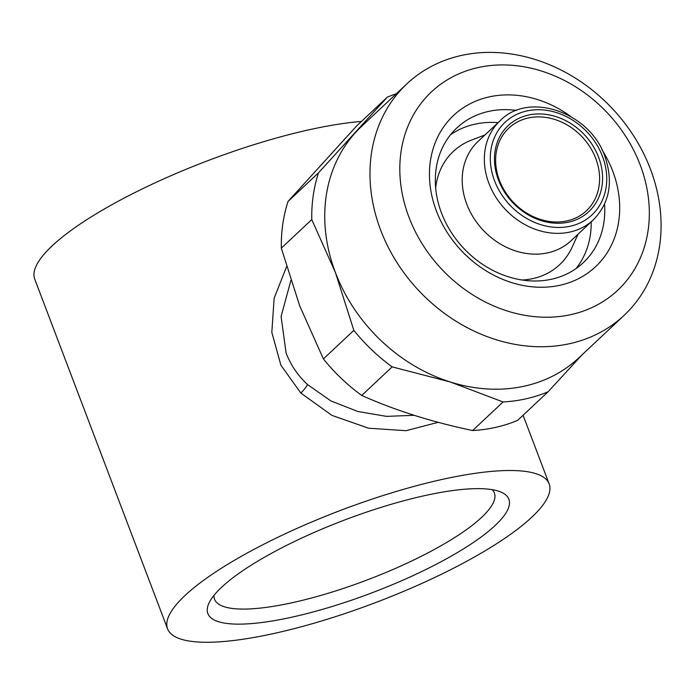 <?xml version="1.0" encoding="UTF-8"?>
<svg xmlns="http://www.w3.org/2000/svg" width="695" height="695" viewBox="0 0 695 695"><rect width="100%" height="100%" fill="white"/><g stroke="black" fill="none" stroke-linecap="round" stroke-linejoin="round"><path stroke-width="1.04" d="M591.202 221.835A92.4 77.345 -133.2 0 1 576.051 268.574M604.546 204.087A92.4 77.345 -133.2 0 1 583.287 262.701A92.4 77.345 -133.2 0 1 441.525 213.07A92.4 77.345 -133.2 0 1 456.806 127.958A92.4 77.345 -133.2 0 1 516.637 110.436M601.966 149.764A103.746 86.84 -133.2 0 1 612.729 171.152A103.746 86.84 -133.2 0 1 560.318 285.185A103.746 86.84 -133.2 0 1 436.417 211.002A103.746 86.84 -133.2 0 1 461.489 108.985A103.746 86.84 -133.2 0 1 570.691 116.447M408.955 217.214A136.055 113.884 -133.2 0 1 477.691 67.658A136.055 113.884 -133.2 0 1 640.191 164.95A136.055 113.884 -133.2 0 1 571.455 314.496A136.055 113.884 -133.2 0 1 408.955 217.214M380.643 230.054A158.729 132.867 -133.2 0 1 406.888 83.843A158.729 132.867 -133.2 0 1 650.416 169.085A158.729 132.867 -133.2 0 1 624.162 315.304A158.729 132.867 -133.2 0 1 380.643 230.054M582.123 354.763L548.086 391.789L517.645 420.353A170.066 142.353 -133.2 0 1 472.626 430.535L503.067 401.962L450.221 381.972L392.154 366.882L361.721 395.455A170.066 142.353 -133.2 0 1 323.401 358.924L353.842 330.351L335.407 272.51A158.729 132.867 -133.2 0 1 355.484 132.571A158.729 132.867 -133.2 0 1 361.661 126.299L406.888 83.843M624.162 315.304L578.935 357.76A158.729 132.867 -133.2 0 1 450.221 381.972A158.729 132.867 -133.2 0 1 335.407 272.51L311.76 219.577L281.319 248.15L299.754 305.991L323.401 358.924M281.319 248.15A170.066 142.353 -133.2 0 1 288.025 201.446L318.458 172.873L387.289 97.17L356.848 125.743L288.025 201.446M598.621 157.27A58.953 49.354 46.8 0 0 528.209 115.118A58.953 49.354 46.8 0 0 498.419 179.918A58.953 49.354 46.8 0 0 568.84 222.079A58.953 49.354 46.8 0 0 598.621 157.27M595.789 158.556A56.686 47.451 46.8 0 0 508.818 128.115A56.686 47.451 46.8 0 0 499.444 180.335A56.686 47.451 46.8 0 0 586.415 210.776A56.686 47.451 46.8 0 0 595.789 158.556M593.269 219.898L571.134 240.679A68.032 56.947 -133.2 0 1 466.762 204.148A68.032 56.947 -133.2 0 1 478.012 141.485L500.157 120.695A68.032 56.947 -133.2 0 0 488.906 183.358A68.032 56.947 -133.2 0 0 593.269 219.898C609.645 203.088 613.52 181.951 604.911 156.488C589.959 112.008 528.382 91.167 500.157 120.695M492.208 489.662A149.66 36.157 -20.8 0 1 494.371 492.955A149.66 36.157 -20.8 0 1 481.644 517.358A149.66 36.157 -20.8 0 1 330.177 592.653A149.66 36.157 -20.8 0 1 214.555 599.246A149.66 36.157 -20.8 0 1 213.982 595.354M495.179 525.463A160.997 38.894 -20.8 0 1 313.775 611.791A160.997 38.894 -20.8 0 1 209.16 602.704A160.997 38.894 -20.8 0 1 221.557 587.31A160.997 38.894 -20.8 0 1 365.605 512.432A160.997 38.894 -20.8 0 1 500.695 491.964A160.997 38.894 -20.8 0 1 495.179 525.463M290.84 280.589L281.093 316.494L286.123 353.121C290.831 365.205 297.973 375.682 307.546 384.543L330.881 400.928L357.934 411.527L386.533 416.375L414.09 415.297M438.171 422.317L406.08 430.692L368.567 428.207L331.906 415.375L300.831 393.057L280.91 365.205L271.823 332.392L274.125 298.311L286.54 266.741M167.582 628.853A204.087 49.31 159.2 0 0 325.26 619.862A204.087 49.31 159.2 0 0 531.797 517.193A204.087 49.31 159.2 0 0 549.154 483.911A204.087 49.31 159.2 0 0 391.476 492.911A204.087 49.31 159.2 0 0 184.94 595.58A204.087 49.31 159.2 0 0 167.582 628.853L34.75 279.164A204.087 49.31 -20.8 0 1 52.108 245.891A204.087 49.31 -20.8 0 1 361.4 121.469M522.067 280.007A77.666 65.009 46.8 0 0 572.159 247.142L578.066 234.163M484.954 134.969L471.627 140.042A77.666 65.009 46.8 0 0 435.661 187.963M450.482 134.813A92.4 77.345 -133.2 0 1 498.089 122.641M387.289 97.17A170.066 142.353 -133.2 0 1 396.306 93.773M311.76 219.577A170.066 142.353 -133.2 0 1 318.458 172.873M392.154 366.882A170.066 142.353 -133.2 0 1 353.842 330.351M548.086 391.789A170.066 142.353 -133.2 0 1 503.067 401.962M361.721 395.455C395.047 410.328 432.012 422.021 472.626 430.535M602.478 156.401A63.497 53.15 -133.2 0 1 570.404 226.196A63.497 53.15 -133.2 0 1 494.571 180.796A63.497 53.15 -133.2 0 1 526.645 111A63.497 53.15 -133.2 0 1 602.478 156.401M300.831 393.057A11.337 2.389 133.8 0 0 307.546 384.543M523.074 415.262L549.154 483.911"/></g></svg>
